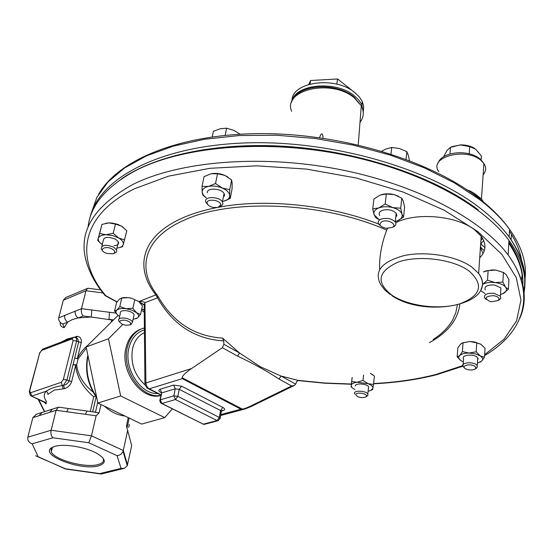 <?xml version="1.0" encoding="UTF-8"?>
<svg xmlns="http://www.w3.org/2000/svg" width="553" height="553" viewBox="0 0 553 553"><rect width="100%" height="100%" fill="white"/><g stroke="black" fill="none" stroke-linecap="round" stroke-linejoin="round"><path stroke-width="0.83" d="M291.998 100.95C291.106 82.044 334.655 75.616 354.597 92.406L359.243 96.83L362.326 101.628L363.701 106.535L363.349 111.333M291.721 102.056C293.733 84.415 335.187 79.763 354.148 95.641L358.233 99.402L361.178 103.459L361.89 104.856L363.286 112.48M141.464 328.862L139.874 329.45C132.844 332.595 128.206 338.733 125.953 347.865C119.697 371.319 141.686 400.994 160.792 395.568M144.402 327.929L141.243 328.952C134.22 332.09 129.582 338.236 127.328 347.381C121.294 370.164 141.893 399.307 160.826 395.395M523.753 294.099C527.396 277.164 522.461 259.26 508.94 240.375C482.112 203.663 416.312 168.541 338.865 153.879C261.417 139.238 181.826 146.953 136.245 170.269C106.598 186.064 90.533 204.976 88.051 227M379.635 269.518C379.199 256.772 381.556 243.645 386.706 230.138C323.733 201.907 230.311 198.257 183.914 220.294C143.331 238.122 136.397 269.159 157.716 295.793C172.654 322.129 194.262 336.238 222.555 338.104L223.73 340.918C194.815 339.086 172.75 324.715 157.536 297.825L157.882 296.083M295.655 384.148L294.3 385.455L291.631 385.994L279.03 379.033L281.007 376.019L295.655 384.148L296.678 381.57L298.35 380.443L281.007 376.019L260.235 366.701L239.58 353.014L222.555 338.104M395.692 222.762C415.662 212.089 456.508 215.566 474.453 229.695L481.2 236.242C486.633 244.039 486.135 251.235 479.714 257.843M508.781 243.292C518.935 258.189 523.58 272.539 522.716 286.336M238.274 146.656C293.989 144.188 348.425 152.206 401.575 170.725M508.857 241.938C519.295 257.304 523.912 272.069 522.696 286.233M125.856 325.282L122.317 324.3C118.287 321.576 119.068 320.18 124.653 320.118C130.024 321.39 131.773 322.993 129.907 324.915L125.856 325.282M119.724 322.109L118.625 320.781C118.176 318.632 120.229 317.726 124.798 318.072C128.759 318.728 131.324 320.007 132.492 321.901L131.448 324.162L129.907 324.915M133.722 316.434L134.144 314.553C132.99 312.645 130.432 311.367 126.485 310.703C121.93 310.371 119.877 311.284 120.326 313.454L119.054 318.936M382.254 221.504C388.303 218.967 397.773 224.663 392.243 227.477L385.946 228.313C379.51 226.481 378.28 224.207 382.254 221.504M380.505 225.804L378.743 224.186C377.45 222.043 378.273 220.329 381.211 219.057C387.038 217.599 391.718 218.566 395.25 221.96C396.425 223.785 395.969 225.341 393.874 226.633L393.397 226.882M395.761 217.343L396.833 215.414L396.204 213.299C392.692 209.891 388.026 208.923 382.227 210.403C379.296 211.695 378.48 213.417 379.766 215.58M474.757 366.231L475.905 367.545L475.462 368.823C473.423 370.164 470.589 370.351 466.953 369.376L465.35 368.644C460.518 365.789 470.375 363.231 474.757 366.231M464.313 367.627L463.006 366.48C460.207 363.024 471.543 361.275 476.119 364.496L477.274 365.54L477.004 367.786L476.119 368.381M477.64 359.989L477.785 357.846L476.638 356.796C472.075 353.554 460.773 355.344 463.566 358.828L463.006 366.48M104.683 252.555C98.192 249.057 106.231 245.421 112.377 249.126C115.266 251.09 115.473 252.645 113.006 253.792L106.584 253.398L104.683 252.555M102.499 250.509L101.213 248.905C101.621 244.758 105.81 244.198 113.766 247.212L116.517 249.818C117.132 251.325 116.476 252.431 114.554 253.129L113.655 253.516M114.139 245.67C117.699 245.325 119.123 244.073 118.411 241.924L115.681 239.297C107.759 236.276 103.584 236.85 103.162 241.032L101.856 246.299M493.463 295.634C498.336 296.636 499.953 298.247 498.315 300.466L491.465 301.758L490.062 301.503C483.861 298.247 484.995 296.29 493.463 295.634M486.287 299.491L484.718 298.15C483.55 294.694 486.585 293.069 493.829 293.277L500.396 296.159L500.797 298.323L498.799 300.161M500.7 290.892L500.88 287.843L494.334 284.954C487.124 284.76 484.096 286.406 485.258 289.89M366.425 396.072L365.982 396.771C363.943 397.911 361.227 397.911 357.832 396.778L355.683 394.648C355.807 391.807 367.137 393.314 366.425 396.072M354.611 394.033L354.397 393.142C354.445 390.072 366.217 390.826 367.8 394.013L368.015 394.946L366.86 396.211M368.429 388.496L368.623 386.803C367.047 383.595 355.316 382.856 355.261 385.953L355.254 385.994M207.112 203.082C206.338 198.23 220.751 199.958 220.751 204.721L218.221 207.368L213.728 207.541C209.85 206.739 207.645 205.253 207.112 203.082M207.631 204.389L206.034 202.626L205.598 201.313C204.638 195.99 219.728 196.571 222.424 201.983L222.887 203.393L222.52 204.873L219.479 206.829M224.283 196.204L224.532 194.939L224.076 193.522C221.4 188.075 206.366 187.515 207.313 192.879M111.271 322.129L111.775 319.987L91.307 317.028L78.25 317.927L72.187 319.627L67.694 322.095L64.127 327.673C61.183 327.003 59.904 325.288 60.305 322.517M61.597 341.961L67.293 338.982L77.607 336.348C80.531 337.067 81.733 339.183 81.229 342.694L77.296 358.669C79.777 353.464 83.282 349.005 87.816 345.286M63.256 388.863L54.381 390.038L47.89 394.351L47.606 392.485L46.072 391.275C50.33 388.455 55.818 386.54 62.53 385.531L63.415 385.323C66.104 384.833 67.978 383.367 69.021 380.927L66.941 379.918L63.415 385.323L64.611 388.614L63.256 388.863L61.265 382.303L63.367 379.434L73.086 340.586L72.153 338.885L73.369 337.503M95.545 396.121L93.74 396.784C82.743 387.487 76.722 376.973 75.685 365.229L71.669 381.535C70.431 385.095 68.081 387.453 64.611 388.614M52.812 447.101L51.042 449.167L51.242 451.67C54.063 459.785 85.356 468.308 98.061 464.555C102.851 463.248 104.482 461.084 102.962 458.057L102.865 457.898M54.871 446.361L51.816 447.633C38.669 454.877 81.16 471.08 98.621 465.826C106.812 463.151 106.079 458.914 96.416 453.121C85.335 446.969 64.003 443.506 54.871 446.361M466.428 189.679L470.347 191.082L474.654 193.612L481.442 198.921L482.99 201.237M510.094 243.755L508.829 242.414M483.73 240.59L480.675 243.887M480.516 246.258L481.338 248.069L484.297 250.723M478.165 209.85C436.013 177.713 364.15 152.676 292.454 146.863C220.716 141.112 155.925 154.681 121.37 178.978M360.902 110.925L360.729 113.13M323.104 138.229C322.627 132.616 321.411 132.464 319.475 137.759M122.759 324.487L108.492 338.768L120.658 395.941L164.732 417.605L172.363 408.861M120.658 395.941L97.881 403.019L141.658 424.075L164.732 417.605M108.492 338.768L86.123 346.952L97.881 403.019M118.107 315.383L86.123 346.952M128.607 427.351L129.423 424.663M127.722 424.822L128.192 424.317M86.358 348.065L78.16 358.731L76.646 364.89L75.685 365.229L73.058 364.621L78.63 342.086L77.676 338.761L76.162 337.759M71.669 381.535L69.021 380.927L73.058 364.621L76.646 364.89C77.911 375.141 83.392 384.211 93.098 392.098M111.775 319.987L113.268 320.159M93.568 411.944L99.056 412.946L96.118 415.766L91.466 435.826L88.75 442.746L52.929 437.776L32.157 443.817L38.178 456.743L65.524 469.006M66.007 468.854L99.74 473.61L121.031 468.377L117.098 455.665C119.759 455.458 121.736 454.02 123.043 451.352L123.298 450.488L127.543 464.879L127.072 464.997M121.031 468.377L124.321 468.343L127.28 465.702L131.683 445.49L126.423 425.962L128.234 417.619M96.118 415.766L56.088 410.291L51.104 430.248C50.53 433.497 51.146 436.006 52.929 437.776M99.74 473.61L101.137 474.025L123.63 468.509M49.749 412.296L52.314 409.172L58.169 407.305L56.088 410.291L32.869 417.633L27.795 437.223C27.387 440.354 28.839 442.552 32.157 443.817M35.551 455.783L38.178 456.743M32.869 417.633L36.436 414.225M39.007 415.697L41.993 412.455M35.89 414.397L52.749 409.033M58.169 407.305L59.731 407.319M66.816 411.764L68.261 408.487L68.655 408.543M85.342 414.294L87.091 411.059M65.848 297.486L63.312 300.224L58.742 317.844C58.39 320.671 59.779 322.724 62.911 323.989L64.127 327.673M83.171 315.977L78.25 317.927C75.823 316.337 74.835 314.083 75.284 311.166L81.485 308.671L91.757 309.998L91.307 317.028L83.171 315.977C81.54 314.056 80.98 311.622 81.485 308.671L85.964 290.76L87.554 288.383L88.964 288.369M62.911 323.989L67.694 322.095C65.282 320.533 64.3 318.3 64.756 315.41L75.284 311.166M113.524 319.911L109.01 319.323L109.487 312.286L115.936 313.116M31.542 396.135L46.265 403.22M127.598 430.663L123.298 450.488L91.466 435.826L51.104 430.248L27.795 437.209M95.413 412.448L97.75 402.39M46.093 403.911L43.77 401.844M77.296 358.669L74.683 358.061L77.296 358.669M76.335 336.362L75.664 337.537M77.607 336.348L75.899 337.717M223.301 201.264C227.553 200.29 229.689 198.389 229.702 195.555C229.357 192.658 226.91 190.163 222.354 188.075L229.723 189.679L229.702 195.555L230.242 198.479L223.778 201.161M222.354 188.075C217.612 186.154 212.981 185.601 208.46 186.423L215.525 183.548L222.354 188.075M205.84 197.545L202.861 195.202L202.156 192.264L202.039 186.375L208.46 186.423C204.161 187.453 202.052 189.396 202.156 192.264L203.366 195.161L206.297 197.863M230.242 198.479L232.094 188.773L232.129 182.925L231.603 179.905L229.723 189.679M202.039 186.375L204.043 176.642L211.032 173.76L217.481 173.753L224.843 175.391L231.603 179.905M211.35 173.697C215.781 172.944 220.281 173.511 224.843 175.391L227.808 176.988M217.481 173.753L215.525 183.548M352.185 377.492L351.687 381.584L357.169 382.241L362.975 380.409L368.098 383.678L373.489 384.459L372.618 389.602L370.828 390.432L372.916 388.282C373.061 386.582 371.457 385.047 368.098 383.678L357.169 382.241C353.547 382.683 351.556 383.741 351.196 385.413L352.137 377.499M363.591 375.1L362.975 380.409M351.687 381.584L351.196 385.413C351.093 386.851 352.309 388.192 354.839 389.443M370.344 373.296L374.422 376.116L373.489 384.459M370.365 373.289L372.736 374.761M352.406 387.881L351.01 386.747M368.443 391.165L370.828 390.432M480.695 290.608L485.016 293.574M500.486 294.583L503.437 293.436C506.486 291.659 507.191 289.565 505.566 287.173C503.596 284.809 500.112 283.274 495.108 282.569C490.048 282.037 485.887 282.624 482.61 284.332L487.518 280.184L495.108 282.569L502.877 282.085L505.566 287.173L508.387 289.364L502.546 293.871M483.44 271.924L488.133 270.583L487.518 280.184M488.133 270.583L495.861 270.106L503.43 272.463L502.877 282.085M484.85 271.24L492.253 269.905L495.861 270.106L503.824 272.622M503.43 272.463L506.265 274.723L508.912 279.79L508.387 289.364M116.932 248.083C120.409 247.696 122.503 246.562 123.222 244.696L126.817 230.801L121.48 226.115L123.609 227.608M124.653 239.926L118.632 237.963C122.254 240.189 123.789 242.435 123.222 244.696L122.448 246.714L119.261 247.668M100.466 243.161L97.694 240.389L101.939 224.387L109.017 222.894L111.741 223.011L117.34 224.235L121.48 226.115L115.459 224.096L113.227 233.255L118.632 237.963L112.612 235.55L106.093 234.749L113.227 233.255M105.761 223.281L109.017 222.894L115.459 224.096M97.694 240.389L99.651 233.511L106.093 234.749C101.717 234.921 99.132 236.117 98.33 238.322C97.874 240.403 99.194 242.47 102.291 244.544M101.939 224.387L99.651 233.511M477.439 363.086L481.649 361.137C483.294 359.415 482.824 357.653 480.239 355.849L475.345 353.837L469.172 353.042C464.693 353.063 461.527 353.906 459.661 355.572L457.151 356.851L457.822 348.031L460.525 344.097L463.055 342.749L462.398 351.632L469.172 353.042L476.161 351.798L480.239 355.849L484.469 357.224L481.649 361.137L480.253 362.097M463.338 361.918L461.223 360.839C458.624 359.07 458.098 357.314 459.661 355.572L462.398 351.632M463.055 342.749L469.988 341.505L476.762 342.888L476.161 351.798M461.976 343.033L469.988 341.505L474.363 341.906L480.999 344.312L485.036 348.349L484.469 357.224M457.151 356.851L460.891 360.618M476.762 342.888L481.082 344.367M378.107 219.106L375.826 217.723L374.105 214.799L372.729 208.868L378.743 207.942L385.171 204.016L392.782 207.603L400.711 208.198L401.969 214.17L403.531 217.122L404.589 207.181L403.358 201.237L401.796 198.188L400.711 208.198M395.298 221.504L397.116 220.951L403.531 217.122M385.171 204.016L386.333 194.006L380.284 195.009L373.939 198.928L372.729 208.868M386.333 194.006L394.241 194.621L401.796 198.188M381.971 194.449L386.153 193.792L390.681 193.937L394.241 194.621L398.54 196.294M397.116 220.951C401.077 219.347 402.695 217.087 401.969 214.17C400.863 211.253 397.801 209.062 392.782 207.603C387.625 206.324 382.946 206.442 378.743 207.942C374.81 209.615 373.261 211.896 374.105 214.799L379.268 219.741M131.331 298.267L128.566 297.652L131.338 298.171L138.824 301.551L155.898 294.873L157.536 297.825L144.934 302.685L145.888 382.953L191.504 368.575C185.421 372.77 182.303 375.833 182.151 377.74L242.221 409.033C243.88 408.93 246.465 408.038 249.977 406.358L251.193 406.503M131.338 298.171L138.789 301.523M138.824 301.551L138.934 301.655C142.135 301.426 144.133 301.772 144.934 302.685L144.112 305.346M134.794 299.747L132.865 308.27L136.425 312.632L140.524 314.443L137.545 317.92L135.962 318.784M138.934 301.655L142.404 305.961L140.524 314.443M132.865 308.27L126.029 308.698L119.78 306.583L121.757 298.081L128.566 297.652L123.685 297.576L121.211 298.129M117.471 314.83L114.554 311.09L116.538 302.643L119.427 299.118L121.757 298.081M133.052 319.399L137.545 317.92C139.169 316.427 138.796 314.664 136.425 312.632L131.856 310.143L126.029 308.698C121.764 308.215 118.708 308.692 116.863 310.115L119.78 306.583M114.554 311.09L116.863 310.115C115.301 311.636 115.722 313.399 118.142 315.41L119.635 316.42M144.257 312.203L141.45 310.268M143.794 304.406L139.543 302.187M144.921 383.395L144.202 306.314L145.135 304.744M294.3 385.455L251.173 406.517L245.242 408.909L242.242 409.386L240.887 409.165L182.241 378.646L182.151 377.74M220.758 414.591L240.887 409.165L242.242 409.386M223.841 344.277L239.58 353.014L237.555 356.111L222.361 347.719L223.841 344.277L223.73 340.918M279.03 379.033C266.719 370.945 252.894 363.307 237.555 356.111M298.35 380.443L297.88 380.45M222.361 347.719L191.504 368.575M386.706 230.138L387.529 228.444M433.13 339.549C441.771 333.984 448.22 327.556 452.478 320.256L455.762 312.874L457.366 305.076M212.241 136.888L213.389 131.296L220.17 128.759L226.592 128.178L233.684 130.314L240.099 134.206M225.161 135.361L226.592 128.178M481.075 240.099L481.324 236.414M511.09 239.815L511.345 235.17M482.527 238.225L480.91 240.479M480.751 242.857L481.573 244.675L484.926 247.571M406.02 159.292L406.849 151.626L408.301 155.282L409.469 160.598M390.971 154.052L391.738 147.451L399.411 148.529L406.849 151.626M381.777 151.19L385.752 149.068L391.738 147.451M308.74 84.388L310.627 80.517L337.565 78.961L356.049 93.595M310.06 84.015L310.627 80.517M336.791 84.174L337.565 78.961M469.158 153.769L469.718 146.621L475.725 149.227L481.38 155.96L481.096 159.907M469.718 146.621L460.255 144.914L450.495 147.368L449.921 153.976M474.522 148.356C470.797 146.054 466.297 144.9 461.015 144.893L452.23 146.559L450.481 147.375L447.08 150.319L443.596 156.776M452.23 146.559L450.895 147.181M519.654 318.652C528.461 299.228 524.624 277.993 508.131 254.961C481.089 218.608 414.764 183.665 336.729 168.914C258.707 154.183 178.591 161.566 132.838 184.467C90.028 208.253 75.395 236.49 88.943 269.18C92.296 277.696 97.273 285.998 103.874 294.065L105.823 295.724L104.828 295.523M144.444 332.63C138.444 335.408 134.49 340.731 132.582 348.59C130.308 363.051 134.469 375.183 145.066 384.985M297.569 380.312L324.549 382.994L351.342 384.01M373.593 383.533C395.713 382.434 416.381 379.441 435.598 374.561L463.075 365.533M477.73 358.634L478.082 358.448M484.635 354.653L504.073 339.176L516.571 320.823L520.961 300.079L516.281 277.627L501.903 254.401L477.744 231.541L444.405 210.334L403.255 192.091L356.409 178.038L306.569 169.1L256.744 165.831L209.877 168.306L168.534 176.165L134.669 188.677C79.501 215.656 74.883 259.716 105.823 295.724L117.084 301.862M216.403 207.672C203.49 210.23 192.112 213.693 182.269 218.082C141.112 236.269 134.213 267.839 155.898 294.873M390.231 294.549L384.826 289.979L380.934 284.961C373.524 271.641 381.287 261.839 404.222 255.562C426.149 250.827 456.495 255.97 471.757 267.009L478.642 273.41C482.804 278.899 483.599 284.214 481.027 289.364M157.944 393.556C140.58 394.662 123.596 368.353 128.877 348.107C131.351 338.318 136.536 332.242 144.423 329.878M392.277 295.468C408.563 306.189 439.255 310.074 459.578 303.901C481.214 295.703 484.29 284.664 468.82 270.797C452.568 259.018 418.441 254.878 398.119 262.108C377.595 271.447 375.646 282.569 392.277 295.468M90.284 411.494L93.74 396.784M483.135 174.727C486.205 171.195 486.467 167.455 483.916 163.508L480.82 160.259C465.343 146.828 427.96 157.425 438.792 171.63M360.017 122.199C363.902 117.201 364.33 111.741 361.303 105.81L354.038 97.625C331.157 78.464 282.424 89.918 291.618 111.277M524.7 281.062C527.403 264.645 522.357 247.405 509.555 229.336C502.152 219.175 492.225 209.29 479.769 199.681L454.407 182.884L424.282 167.829L390.266 155.089L353.457 145.176L315.134 138.485L276.666 135.243L239.401 135.526L204.589 139.245L173.317 146.144L146.434 155.87L124.543 167.967L107.987 181.944L96.886 197.297L91.169 213.527M523.601 292.233C527.804 274.876 522.979 256.454 509.133 236.981C501.695 226.875 491.728 217.032 479.216 207.451C426.411 166.598 325.641 138.755 240.092 143.158C154.363 147.444 97.66 180.617 89.773 218.587M482.976 253.675L480.426 247.578M521.341 280.779L522.281 273.866M521.832 261.852C520.421 251.809 516.295 241.571 509.451 231.14M46.646 401.734C43.659 397.78 43.466 394.296 46.072 391.275L31.929 396.045L30.498 392.796L61.265 382.303M72.153 338.885L41.648 350.422L39.657 353.167L29.682 390.992L30.498 392.796M29.682 390.992L29.268 391.6L30.387 395.595L46.376 402.791M39.657 353.167L29.385 391.151M41.648 350.422L42.83 349.074M75.457 337.517L76.508 338.166L76.597 341.049L66.941 379.918L63.367 379.434M81.229 342.694L76.597 341.049L73.086 340.586M38.586 399.425L44.323 410.831M88.003 355.918C85.238 370.379 88.107 384.065 96.616 396.978M96.132 396.971L92.662 411.819M124.985 416.056C117.644 415.199 110.766 411.895 104.344 406.13M117.098 455.665L88.75 442.746M102.962 292.931L85.964 290.76L63.312 300.224M58.749 317.83L64.756 315.41M91.757 309.998L109.487 312.286M94.404 412.054L93.982 411.937M100.999 404.52L99.056 412.946M218.041 420.715L204.603 424.282L203.317 424.179L161.732 403.552M221.248 411.84L221.366 411.183L220.564 410.54L179.241 389.34L177.845 396.363L219.334 417.453L220.135 418.096L218.283 420.646L216.997 420.543L175.467 399.543L173.849 395.824L177.845 396.363L175.467 399.543L161.918 403.51L160.764 403.068L159.734 400.718L160.315 399.84L173.849 395.824L175.253 388.8L161.746 392.886L159.872 400.054M161.663 392.913L160.792 392.471C158.434 391.109 158.22 390.024 160.149 389.229L161.746 392.886L160.315 399.84L161.918 403.51L203.317 424.179L216.997 420.543L219.334 417.453L220.564 410.54L222.9 407.457C225.119 408.785 225.216 409.814 223.184 410.561L221.442 411.038M221.898 410.444L221.366 411.183L220.066 418.704M223.184 410.561L221.953 410.43M160.149 389.229L173.635 385.102L181.612 386.167L222.9 407.457M181.612 386.167L179.241 389.34L175.253 388.8L173.635 385.102M141.762 308.864L142.923 309.404L141.727 309.023M142.923 309.404L144.236 310.122M182.241 378.646L149.213 388.856L146.953 388.019L144.927 384.245L145.888 382.953L146.593 386.015L148.439 388.365L160.951 394.773M249.977 406.358L291.631 385.994M378.66 224.062C329.726 204.838 265.253 198.285 218.525 207.271M429.349 342.666C447.577 332.768 457.746 320.021 459.84 304.426M143.821 304.772L140.013 302.664M362.326 101.628L361.89 104.856M139.874 329.45L141.243 328.952M508.94 240.375L508.131 254.961C537.516 295.309 522.965 333.155 484.573 355.593M436.428 374.761C416.921 379.697 395.969 382.704 373.565 383.782M351.314 384.238L324.57 383.201L297.638 380.519M436.587 374.72L463.034 366.141M477.681 359.436L478.089 359.222M391.738 295.572C426.294 319.164 500.106 304.012 478.642 273.41L481.2 236.242M392.243 227.477L393.874 226.633M395.25 221.96L396.204 213.299M475.462 368.823L477.004 367.786M477.274 365.54L477.785 357.846M498.315 300.466L499.967 299.415M500.396 296.159L500.88 287.843M365.982 396.771L367.455 395.83M222.424 201.983L224.076 193.522M52.445 447.356L51.242 451.67M52.618 447.19L51.816 447.633M438.19 162.935C441.792 151.522 469.221 148.716 480.771 159.603L483.916 163.508L481.442 198.921L471.128 192.61M292.675 100.003C299.463 84.229 336.438 82.031 353.982 96.969L361.303 105.81L358.226 144.934M98.572 194.31C118.031 159.976 179.718 133.902 260.705 133.612C341.56 133.328 430.815 160.411 479.721 198.962C492.218 208.778 502.165 218.905 509.555 229.336L509.133 236.981C522.447 256.274 527.251 274.495 523.539 291.652M76.141 337.71L77.676 338.761L76.508 338.166C74.786 337.199 73.68 336.998 73.203 337.565L42.699 349.123L39.346 353.346M38.116 399.204L44.219 411.238M96.816 397.918C87.609 384.591 84.623 370.365 87.865 355.233M127.28 465.702L123.043 451.352M65.793 469.041L100.238 473.9M37.722 456.73L65.441 468.785M58.646 407.174L94.86 412.116M87.554 288.383L65.634 297.576M100.591 289.848L88.003 288.244M127.176 427.331L129.188 418.075M367.8 394.013L368.623 386.803M486.322 270.728L485.949 270.88M116.517 249.818L118.411 241.924M123.685 297.576L122.759 297.88M132.492 321.901L134.144 314.553M202.979 424.22L204.223 424.365M142.598 309.486L144.236 310.385M105.512 295.814L116.953 302.049M160.895 395.049L148.798 388.953M244.239 409.179L220.592 415.545M433.248 339.445C441.923 333.888 448.331 327.487 452.478 320.256"/></g></svg>

